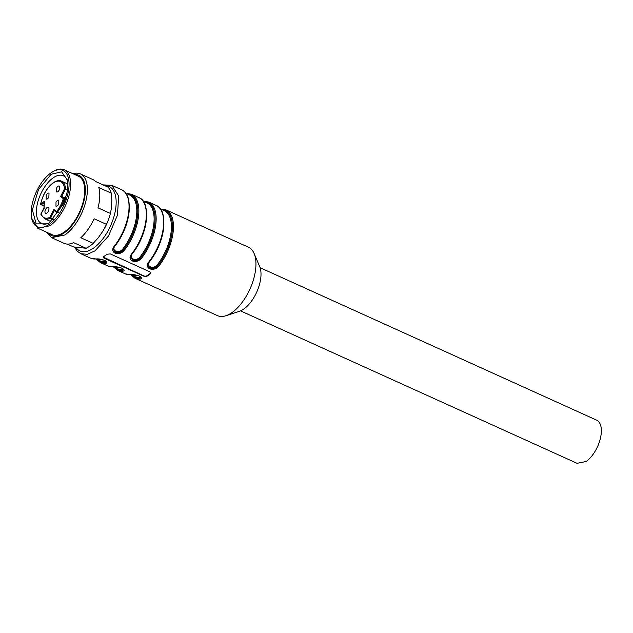 <?xml version="1.0" encoding="UTF-8"?>
<svg xmlns="http://www.w3.org/2000/svg" width="633" height="633" viewBox="0 0 633 633"><rect width="100%" height="100%" fill="white"/><g stroke="black" fill="none" stroke-linecap="round" stroke-linejoin="round"><path stroke-width="0.95" d="M240.556 310.882L577.082 463.316L586.071 461.504A23.69 11.742 -65.6 0 0 596.531 448.694A23.69 11.742 -65.6 0 0 596.634 420.154L260.108 267.712M56.717 212.324L54.414 210.662L53.876 209.547L49.872 217.333A19.868 9.843 114.4 0 1 41.042 213.891A0.728 0.562 160.5 0 0 40.931 214.389L44.516 218.678A20.596 10.207 114.4 0 0 50.355 218.243L50.743 217.807L49.872 217.333A0.728 0.546 64.7 0 0 50.355 218.243L53.212 219.54M60.515 196.626L61.718 196.452L64.202 198.24L63.292 198.627L60.515 196.626L64.519 188.832A19.868 9.843 114.4 0 0 53.101 183.079A19.868 9.843 114.4 0 0 40.813 203.779L40.678 203.945M44.025 206.034L41.09 204.704A0.728 0.728 0 0 1 40.67 203.905C42.854 194.553 47.048 187.495 53.259 182.739C56.487 180.634 59.233 180.104 61.504 181.157A20.596 10.207 114.4 0 1 65.539 188.697L65.389 189.307L64.519 188.832A0.728 0.475 -4.7 0 1 65.539 188.697L67.652 189.655M56.962 212.482L56.93 212.474A0.728 0.728 0 0 1 56.804 212.395L56.653 211.549A19.868 9.843 114.4 0 0 63.292 198.627L65.357 199.34M53.876 209.547L58.695 212.838M55.846 206.097C56.748 206.508 57.698 205.86 58.679 204.158L58.837 200.281C57.935 199.87 56.994 200.519 56.005 202.228L55.989 206.176M46.027 199.023C46.929 199.442 47.879 198.794 48.86 197.085L49.018 193.215C48.116 192.796 47.174 193.445 46.185 195.154L46.169 199.11M56.416 191.902C57.318 192.313 58.26 191.672 59.249 189.963L59.407 186.086C58.505 185.675 57.556 186.324 56.574 188.033L56.559 191.981M48.298 211.28A3.284 1.622 114.4 0 1 45.6 213.305A3.284 1.622 114.4 0 1 45.465 213.218A3.284 1.622 114.4 0 1 45.616 209.349A3.284 1.622 114.4 0 1 48.306 207.323A3.284 1.622 114.4 0 1 48.448 207.41A3.284 1.622 114.4 0 1 48.298 211.28M41.042 213.891L44.231 208.265M67.565 190.296L65.389 189.307L61.718 196.452L65.713 198.264M53.631 219.113L50.743 217.807L54.319 210.607L56.804 212.395M44.16 202.734L41.367 204.649L40.947 204.348L41.367 204.649A0.728 0.491 55.6 0 1 40.813 203.779L44.357 201.349L44.096 207.956M130.794 274.769L135.003 278.275L217.491 315.638A37.545 18.602 -65.6 0 0 225.878 315.748L239.416 311.309A26.974 13.364 -65.6 0 0 243.61 309.165A26.974 13.364 -65.6 0 0 259.68 266.572L254.094 253.469A37.545 18.602 -65.6 0 0 248.468 247.234L165.988 209.871L160.458 209.032M225.878 315.748A37.545 18.602 -65.6 0 0 231.725 312.765A37.545 18.602 -65.6 0 0 254.094 253.469M148.66 275.141L146.888 276.265L143.826 276.202L104.026 258.169L103.622 256.666L107.183 254.229L110.261 253.896L150.061 271.929L150.907 273.021L148.66 275.141M103.171 257.259L103.622 256.666M95.844 258.944L104.548 260.258C107.167 261.825 107.539 262.869 105.656 263.383A0.728 0.609 84.4 0 1 105.276 262.45L106.368 261.833L104.295 260.226C100.742 259.071 98.02 258.66 96.113 258.992A0.728 0.609 84.4 0 1 95.844 258.944A37.545 18.602 -65.6 0 1 90.59 258.153L80.779 253.714L87.378 254.3L95.013 250.842L108.449 236.062L117.437 215.244L118.695 195.977L111.764 185.311L103.052 184.883M113.149 266.786L121.853 268.099C124.472 269.658 124.843 270.702 122.96 271.225A0.728 0.609 84.4 0 1 122.58 270.283L123.672 269.674L121.599 268.068C118.047 266.912 115.325 266.501 113.418 266.833A0.728 0.609 84.4 0 1 113.149 266.786A37.545 18.602 -65.6 0 1 107.895 265.995L100.394 262.592A37.545 18.602 -65.6 0 0 105.656 263.383M130.453 274.619L139.157 275.941C141.776 277.499 142.148 278.544 140.265 279.066L139.885 278.124L140.977 277.515L138.904 275.901C135.351 274.746 132.629 274.334 130.722 274.667L125.199 273.828A37.545 18.602 -65.6 0 0 130.453 274.619L131.229 274.208L130.453 274.619M148.858 262.244L147.853 264.903L149.958 267.949C152.893 269.001 155.473 268.321 157.688 265.915L158.416 266.612C155.821 269.16 152.869 269.88 149.586 268.772C146.959 267.205 146.634 265.005 148.613 262.173L149.04 261.991L148.613 262.173A37.545 18.602 -65.6 0 0 156.177 205.432L148.676 202.038L143.153 201.199M131.553 254.403L130.548 257.069L132.653 260.108C135.589 261.16 138.168 260.487 140.384 258.074L141.112 258.77C138.516 261.326 135.565 262.046 132.281 260.931C129.654 259.364 129.33 257.164 131.308 254.331L131.735 254.157L131.308 254.331A37.545 18.602 -65.6 0 0 138.872 197.591L131.371 194.196L125.848 193.358M114.249 246.561L113.244 249.228L115.348 252.274C118.284 253.327 120.863 252.646 123.079 250.233L123.807 250.937C121.212 253.485 118.26 254.205 114.977 253.097C112.35 251.523 112.025 249.323 114.003 246.49L114.431 246.316L114.003 246.49A37.545 18.602 -65.6 0 0 121.568 189.758L111.764 185.311M150.883 272.807A2.184 1.203 2.3 0 1 150.464 273.306L146.903 275.751A2.184 1.203 2.3 0 1 143.841 275.885L103.219 257.077M106.344 261.769L105.276 262.45A0.728 0.609 84.4 0 0 104.896 261.508L105.766 261.097M123.649 269.603L122.58 270.283A0.728 0.609 84.4 0 0 122.201 269.341L123.071 268.938M140.953 277.436L139.885 278.124A0.728 0.609 84.4 0 0 139.505 277.183A36.089 17.882 114.4 0 1 134.449 276.423L130.604 274.682M161.518 209.452A36.817 18.238 114.4 0 1 172.326 229.629A36.817 18.238 114.4 0 1 157.688 265.915L156.96 265.211C155.077 267.173 152.862 267.712 150.314 266.825C148.201 265.591 147.916 263.921 149.459 261.817A36.089 17.882 114.4 0 0 163.9 224.019M157.688 265.915C155.409 268.068 152.838 268.621 149.974 267.585L147.861 264.729M144.213 201.611A36.817 18.238 114.4 0 1 155.022 221.787A36.817 18.238 114.4 0 1 140.384 258.074L139.656 257.378C137.772 259.34 135.557 259.878 133.009 258.984C130.896 257.758 130.612 256.088 132.155 253.975A36.089 17.882 114.4 0 0 146.595 216.177M140.384 258.074C138.105 260.226 135.533 260.788 132.669 259.744L130.556 256.895M129.29 208.336A36.089 17.882 -65.6 0 1 114.85 246.142C113.307 248.247 113.592 249.916 115.704 251.151C118.252 252.037 120.468 251.499 122.351 249.537L123.079 250.233C120.8 252.393 118.229 252.947 115.364 251.902L113.252 249.054M140.376 276.771L139.505 277.183M98.012 207.838L110.419 213.456L111.543 207.355L111.835 200.02L111.226 193.136L98.827 187.518A34.989 17.336 -65.6 0 1 98.012 207.838M67.248 244.069L73.594 246.941L86.064 248.271L73.657 242.653A34.989 17.336 -65.6 0 1 63.949 243.286L51.55 237.668L64.819 234.993A34.989 17.336 -65.6 0 0 85.716 201.816A34.989 17.336 -65.6 0 0 80.431 173.917A34.989 17.336 -65.6 0 0 72.914 173.719M86.064 248.271A34.989 17.336 -65.6 0 0 89.625 246.229A34.989 17.336 -65.6 0 0 93.217 243.365L80.81 237.747A34.989 17.336 -65.6 0 0 94.095 218.757L106.502 224.367A34.989 17.336 -65.6 0 0 108.631 219.16A34.989 17.336 -65.6 0 0 110.419 213.456M111.226 193.136A34.989 17.336 -65.6 0 0 107.99 187.123L95.591 181.505A34.989 17.336 -65.6 0 0 92.829 179.535L80.431 173.917M93.217 243.365L98.329 237.684L103.124 230.831L106.502 224.367M104.508 228.386A33.098 16.403 -65.6 0 0 108.528 219.437L108.631 219.16M51.55 237.668L46.438 232.153M74.678 174.518A33.098 16.403 114.4 0 1 84.616 197.852A33.098 16.403 114.4 0 1 64.02 233.023A33.098 16.403 114.4 0 1 48.203 232.952M64.226 169.786A32.077 15.896 -65.6 0 1 69.076 195.352A32.077 15.896 -65.6 0 1 49.92 225.767L37.758 228.22L51.89 234.621A32.077 15.896 -65.6 0 0 64.052 232.169A32.077 15.896 -65.6 0 0 83.208 201.753A32.077 15.896 -65.6 0 0 78.357 176.188L64.226 169.786A32.077 15.896 -65.6 0 0 53.607 171.266L52.65 171.82A30.985 15.35 114.4 0 1 68.989 186.664A30.985 15.35 114.4 0 1 49.089 224.462A30.985 15.35 114.4 0 1 31.65 218.179A30.985 15.35 114.4 0 1 51.162 172.762A30.985 15.35 114.4 0 1 52.65 171.82M37.758 228.22L31.65 218.179M51.099 174.281L38.494 189.528L32.37 209.847L36.168 223.892L47.752 223.829L49.152 222.943L63.751 203.517L67.454 191.063L67.517 180.191L61.63 171.836L51.099 174.281M67.763 181.726A26.246 13 -65.6 0 0 63.26 175.752A26.246 13 -65.6 0 0 53.314 177.754A26.246 13 -65.6 0 0 37.64 202.639A26.246 13 -65.6 0 0 41.604 223.56A26.246 13 -65.6 0 0 49.065 222.998M65.523 198.841L64.202 198.24L64.273 198.849A20.596 10.207 114.4 0 1 57.389 212.245L57.207 212.419M41.367 204.649L44.033 205.86M125.199 273.828L117.698 270.433A37.545 18.602 -65.6 0 0 122.96 271.225M135.003 278.275A37.545 18.602 -65.6 0 0 140.265 279.066M158.416 266.612A37.545 18.602 -65.6 0 0 165.988 209.871M141.112 258.77A37.545 18.602 -65.6 0 0 148.676 202.038M123.807 250.937A37.545 18.602 -65.6 0 0 131.371 194.196M75.881 247.353A35.353 17.518 -65.6 0 0 93.36 248.231A35.353 17.518 -65.6 0 0 115.333 210.813A35.353 17.518 -65.6 0 0 104.912 185.73M150.464 273.306L150.448 273.82M146.903 275.751L146.888 276.265M105.276 262.45A36.817 18.238 114.4 0 1 97.126 259.514M122.58 270.283A36.817 18.238 114.4 0 1 114.431 267.355M139.885 278.124A36.817 18.238 114.4 0 1 131.735 275.189M123.079 250.233A36.817 18.238 -65.6 0 0 137.717 213.946A36.817 18.238 -65.6 0 0 126.909 193.777M104.896 261.508A36.089 17.882 114.4 0 1 99.84 260.741L95.994 259M122.201 269.341A36.089 17.882 114.4 0 1 117.145 268.582L113.299 266.841M160.386 208.937L164.232 210.678A36.089 17.882 114.4 0 1 156.96 265.211M143.082 201.096L146.927 202.845A36.089 17.882 114.4 0 1 139.656 257.378M122.351 249.537A36.089 17.882 -65.6 0 0 129.623 195.004L125.777 193.263M44.516 218.678L50.949 221.59M61.504 181.157L67.945 184.068M44.191 201.943L43.946 208.028L40.971 213.812A0.728 0.728 0 0 0 40.931 214.389M74.559 247.123L77.147 251.072L80.779 253.714M100.394 262.592L96.184 259.087M90.59 258.153L96.113 258.992M117.698 270.433L113.489 266.928M107.895 265.995L113.418 266.833M147.853 264.903L149.032 262.189C164.936 243.412 169.066 209.737 156.177 205.432M130.548 257.069L131.719 254.347M138.872 197.591C151.762 201.895 147.631 235.571 131.727 254.347M113.244 249.228L114.415 246.514C130.327 227.73 134.457 194.054 121.568 189.758"/></g></svg>

